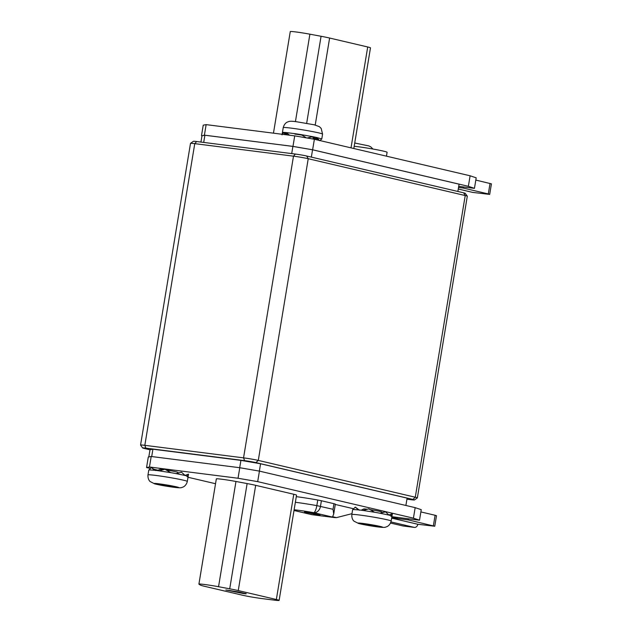 <?xml version="1.0" encoding="UTF-8"?>
<svg xmlns="http://www.w3.org/2000/svg" width="632" height="632" viewBox="0 0 632 632"><rect width="100%" height="100%" fill="white"/><g stroke="black" fill="none" stroke-linecap="round" stroke-linejoin="round"><path stroke-width="0.95" d="M386.46 156.167L387.1 152.296A18.51 0.932 -170.6 0 0 383.498 151.135A18.51 0.932 -170.6 0 0 354.189 146.292M313.227 138.463A19.94 1.003 -170.6 0 0 313.812 138.534A19.94 1.003 -170.6 0 0 315.281 138.716M282.417 134.308L283.563 132.388C282.204 132.365 282.062 132.546 283.144 132.933C287.497 133.455 287.639 133.273 283.563 132.388A19.94 1.003 -170.6 0 1 286.138 132.562L289.606 135.216M320.053 140.596L321.451 139.166A19.94 1.003 -170.6 0 0 321.759 139.04A19.94 1.003 -170.6 0 0 321.656 138.914L316.893 137.563A19.94 1.003 -170.6 0 0 312.698 136.686L301.203 134.632A19.94 1.003 -170.6 0 0 295.697 133.771L286.138 132.562M163.514 469.631A9.109 0.458 -170.6 0 0 163.498 469.631A9.109 0.458 -170.6 0 0 159.896 469.371L157.321 470.603M147.975 474.932C147.667 479.878 150.321 481.695 150.195 481.584L154.729 483.875L174.037 487.319C178.556 487.872 181.147 487.928 181.819 487.493L183.083 487.027C182.869 487.177 186.195 486 187.317 481.442A19.94 1.003 9.4 0 0 176.565 478.756A19.94 1.003 9.4 0 0 155.922 475.438A19.94 1.003 9.4 0 0 147.975 474.932L148.789 470.018A19.94 1.003 9.4 0 1 149.089 469.9L154.611 470.271A19.94 1.003 9.4 0 1 156.736 470.524A19.94 1.003 9.4 0 1 159.051 470.832L170.735 472.641A19.94 1.003 9.4 0 1 176.083 473.597L185.152 475.493A19.94 1.003 9.4 0 1 187.388 476.125C188.486 476.512 188.36 476.694 187.009 476.678M173.136 486.727L167.804 485.392L158.04 484.207L173.136 486.727M367.358 509.25A9.109 0.458 -170.6 0 0 367.342 509.242A9.109 0.458 -170.6 0 0 363.74 508.981L361.164 510.214M351.827 514.543C351.51 519.488 354.165 521.305 354.038 521.195L358.573 523.486L377.881 526.93C382.4 527.483 384.991 527.546 385.662 527.104L386.926 526.638C386.713 526.788 390.039 525.611 391.161 521.052A19.94 1.003 9.4 0 0 380.409 518.366A19.94 1.003 9.4 0 0 359.774 515.048A19.94 1.003 9.4 0 0 351.827 514.543L352.64 509.629A19.94 1.003 9.4 0 1 352.933 509.511L358.455 509.882A19.94 1.003 9.4 0 1 360.588 510.135A19.94 1.003 9.4 0 1 362.894 510.443L374.579 512.252A19.94 1.003 9.4 0 1 379.935 513.208L388.996 515.104A19.94 1.003 9.4 0 1 391.232 515.736C392.33 516.123 392.203 516.304 390.853 516.289M376.98 526.345L371.656 525.002L361.883 523.817L376.98 526.345M417.357 497.898L467.301 196.212A10.681 0.537 -170.6 0 0 467.293 196.181A10.681 0.537 -170.6 0 0 465.223 195.541L308.234 158.719A10.681 0.537 -170.6 0 0 293.493 156.167L194.767 143.646A10.681 0.537 -170.6 0 0 190.524 143.345A10.681 0.537 -170.6 0 0 190.509 143.369L140.565 445.062A10.681 0.537 9.4 0 1 144.823 445.331L243.549 457.86A10.681 0.537 9.4 0 1 258.291 460.404L415.279 497.226A10.681 0.537 9.4 0 1 417.357 497.898A10.681 0.537 9.4 0 1 417.341 497.921L414.474 499.967A8.192 0.411 -170.6 0 0 412.901 499.43L255.913 462.608A8.192 0.411 -170.6 0 0 244.608 460.657L145.881 448.127A8.192 0.411 -170.6 0 0 142.627 447.946A8.192 0.411 -170.6 0 0 144.207 448.436L149.997 449.794M148.82 456.92L150.005 449.731L152.92 449.202L151.704 456.549M239.71 467.712L240.918 460.373L152.92 449.202M240.918 460.373L260.582 463.762L259.365 471.109M405.886 505.466L407.103 498.135L260.582 463.762M406.929 499.193L411.227 499.738A8.192 0.411 -170.6 0 0 414.474 499.967M190.524 143.345L193.392 141.307A8.192 0.411 9.4 0 1 196.639 141.529L295.365 154.058A8.192 0.411 9.4 0 1 306.662 156.009L463.659 192.831A8.192 0.411 9.4 0 1 465.239 193.321L467.293 196.181M142.627 447.946L140.573 445.086A10.681 0.537 9.4 0 1 140.565 445.062M247.128 483.567A21.362 1.074 9.4 0 1 255.676 485.329L293.769 494.264A14.244 0.711 9.4 0 1 296.542 495.164L279.115 600.4A14.244 0.711 -170.6 0 1 273.443 600.037L262.162 598.607A14.244 0.711 -170.6 0 1 242.498 595.21L204.405 586.275A21.362 1.074 -170.6 0 1 200.391 585.09L199.001 584.237A14.244 0.711 9.4 0 1 198.906 584.134A14.244 0.711 9.4 0 1 218.546 586.717L229.708 588.811L247.128 483.567L235.965 481.481A14.244 0.711 -170.6 0 0 216.334 478.89L198.906 584.134M279.115 600.4A14.244 0.711 -170.6 0 0 276.35 599.507L293.769 494.264M255.676 485.329L238.256 590.572L276.35 599.507M238.256 590.572A21.362 1.074 -170.6 0 0 229.708 588.811M244.789 593.329C247.033 593.867 246.591 593.946 243.446 593.551L225.845 589.964L238.643 591.939L246.259 593.788M229.029 590.525L237.427 591.987L229.053 590.367M234.346 591.765L243.17 593.353C244.205 593.448 244.15 593.361 243.028 593.1L234.369 591.615M243.051 592.958L243.028 593.1C244.15 593.361 244.205 593.448 243.17 593.353M408.43 518.801L408.248 519.899L434.753 526.243L417.815 524.268A3.563 2.836 103.2 0 1 414.41 527.42L403.129 525.99A3.563 2.836 103.2 0 1 402.892 525.942A3.563 2.836 103.2 0 1 402.671 525.879M417.815 524.268L391.643 518.129M433.37 525.792L435.108 515.27L436.499 515.72L434.753 526.243M435.108 515.27L420.873 511.928M408.248 519.899L396.967 518.469L397.149 517.363M396.967 518.469L391.793 517.253M419.506 520.199L421.244 509.676L415.169 507.646L413.423 518.169L419.506 520.199L391.887 516.699M259.428 471.117L257.69 481.639L238.035 478.25L239.773 467.719L259.428 471.117L415.169 507.646M257.69 481.639L413.423 518.169M151.206 456.486L149.46 467.009L146.553 467.538L148.299 457.015L151.206 456.486L239.773 467.719M149.46 467.009L238.035 478.25M215.528 483.717L188.012 477.263M158.071 470.24L153.774 469.236M150.479 468.462L146.553 467.538M382.32 512.584L381.673 511.952A9.109 0.458 -170.6 0 0 370.352 509.668M388.996 515.104L385.567 511.857L379.935 513.208M362.894 510.443L368.796 508.863L374.579 512.252M358.455 509.882L355.216 507.148L352.933 509.511M154.611 470.271L151.372 467.538L149.089 469.9M159.051 470.832L164.944 469.252L170.735 472.641M185.152 475.493L181.463 472.191L176.083 473.597M188.486 474.174L187.388 476.125M178.477 472.973L177.829 472.341A9.109 0.458 -170.6 0 0 166.508 470.058M335.292 504.462L353.659 508.768M294.006 510.474L312.034 514.709L334.605 517.568L313.67 512.663A7.118 1.967 -79.8 0 0 316.837 505.624L317.762 500.015A24.925 1.248 -170.6 0 0 296.29 496.657M317.762 500.015L321.404 500.749L320.471 506.358A7.118 5.672 103.2 0 1 313.67 512.663A17.799 0.893 -170.6 0 0 294.117 509.795M333.965 503.696L335.347 504.139L333.72 513.958L333.032 509.305L333.965 503.696L321.404 500.749M335.347 504.146A24.925 1.248 -170.6 0 0 335.347 504.139L333.712 514.029L332.622 516.723L336.485 517.624L351.969 513.674M391.161 521.052L392.361 513.777L391.232 515.736M310.13 512.742L304.49 512.023L320.029 515.12L310.13 512.742M312.034 514.709L311.102 514.409M336.485 517.624L334.605 517.568M475.809 180.073L491.435 183.857L489.689 194.387L488.307 193.937L490.053 183.414M201.49 135.683L203.235 125.16L206.143 124.63L204.405 135.153L201.979 135.801M294.717 135.864L314.373 139.261L470.105 175.791L468.359 186.314L312.627 149.784L292.972 146.395L294.717 135.864L206.143 124.63M470.105 175.791L476.188 177.821L474.442 188.344L458.721 186.353M200.936 142.074L201.979 135.769L204.894 135.24L292.9 146.403L312.556 149.8L311.347 157.107M457.868 191.472L459.077 184.165L312.556 149.8M458.279 189.015L472.752 192.412L489.689 194.387M458.532 187.451L463.193 188.044L488.307 193.937M468.359 186.314L474.442 188.344M292.972 146.395L204.405 135.153M314.373 139.261L312.627 149.784M463.375 186.946L463.193 188.044M291.708 153.592L292.9 146.403M204.894 135.24L203.702 142.429M319.595 140.723L315.692 137.602L316.893 137.563L319.389 140.438M319.958 140.573L321.656 138.914M316.837 138.519L314.973 138.487L316.735 139.814M287.987 133.976L285.632 133.597M286.731 134.853L285.474 133.66M301.203 134.632L306.441 137.895M307.152 138.013L312.698 136.686M294.86 134.071A12.569 0.632 9.4 0 1 302.017 135.137M311.6 136.947A12.569 0.632 9.4 0 1 314.452 137.879L312.303 138.906M351.013 147.856L367.713 46.973L329.62 38.038L315.218 125.025M306.662 123.295L321.072 36.277L309.901 34.183A14.244 0.711 -170.6 0 0 290.27 31.6L273.459 133.17M321.072 36.277A21.362 1.074 9.4 0 1 329.62 38.038M367.713 46.973A14.244 0.711 9.4 0 1 370.478 47.866L353.817 148.512M283.231 127.617C284.526 122.837 287.631 121.968 287.473 122.031L288.737 121.573C289.812 121.107 292.411 121.162 296.519 121.739L314.246 124.796L319.31 126.629L321.182 128.415L322.573 134.134A19.94 1.003 -170.6 0 0 311.821 131.448A19.94 1.003 -170.6 0 0 291.178 128.13A19.94 1.003 -170.6 0 0 283.231 127.617L282.038 134.893M159.106 483.836A12.458 0.624 -170.6 0 0 156.554 484.302A12.458 0.624 -170.6 0 0 173.753 487.272A12.458 0.624 -170.6 0 0 176.304 486.806A12.458 0.624 -170.6 0 0 159.106 483.836M169.234 485.613L169.115 486.348M362.95 523.446A12.458 0.624 -170.6 0 0 360.398 523.912A12.458 0.624 -170.6 0 0 377.596 526.883A12.458 0.624 -170.6 0 0 380.148 526.417A12.458 0.624 -170.6 0 0 362.95 523.446M373.078 525.224L372.959 525.958M244.608 460.657L243.549 457.86L293.493 156.167L295.365 154.058M196.639 141.529L194.767 143.646L144.823 445.331L145.881 448.127M412.901 499.43L415.279 497.226L465.223 195.541L463.659 192.831M306.662 156.009L308.234 158.719L258.291 460.404L255.913 462.608M235.965 481.481L218.546 586.717M414.41 527.42L390.963 521.921M390.544 523.035L403.129 525.99M369.317 524.686L369.207 525.358M161.903 485.084L162.005 484.46L161.895 485.076M165.473 485.068L165.363 485.747M313.796 513.603L313.693 514.187M295.365 502.274A24.925 1.248 9.4 0 1 316.837 505.624L333.032 509.305M312.974 138.582L312.903 139.008M295.428 121.605L309.901 34.183M390.537 523.051L402.892 525.942M385.307 511.809L379.911 513.216M355.405 507.172L359.387 510.182M392.243 513.761L388.901 515.017M187.317 481.442L188.518 474.166M181.463 472.191L176.067 473.605M151.554 467.562L155.543 470.571M188.399 474.15L185.058 475.406M293.998 510.498L311.623 514.63M322.573 134.134L321.759 139.04M283.42 134.434L286.62 133.226M354.734 142.998L368.906 145.945L370.834 146.908L372.951 149.034"/></g></svg>
